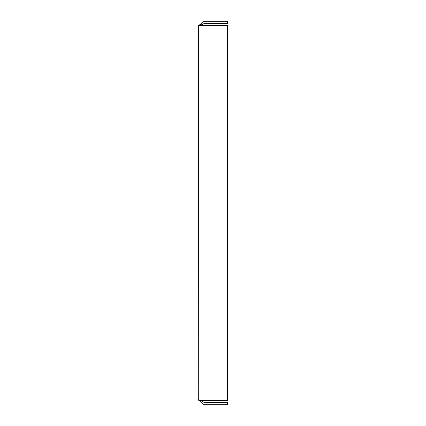 <?xml version="1.0" encoding="UTF-8"?>
<svg xmlns="http://www.w3.org/2000/svg" width="426" height="426" viewBox="0 0 426 426"><rect width="100%" height="100%" fill="white"/><g stroke="black" fill="none" stroke-linecap="round" stroke-linejoin="round"><path stroke-width="0.64" d="M201.754 24.548L203.969 23.606L227.415 23.606L227.415 21.3L203.969 21.3L198.585 26.684L198.585 25.528L198.713 399.316M198.772 26.684L198.772 25.528L227.415 25.528L227.415 400.472L198.772 400.472L198.772 399.316M203.969 404.7L198.585 399.316L203.969 404.7L227.415 404.7L227.415 402.394L203.969 402.394L201.115 400.472M203.969 23.606L201.115 25.528M198.713 25.528L203.969 21.3M203.969 400.472L203.969 25.528"/></g></svg>

